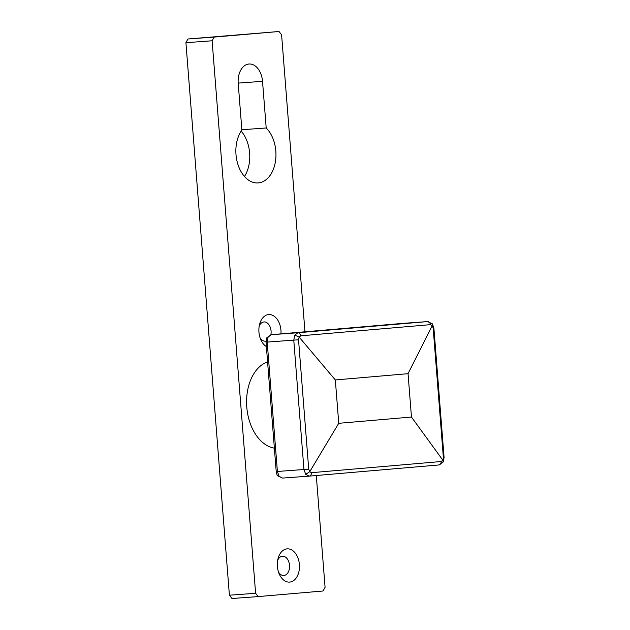 <?xml version="1.0" encoding="UTF-8"?>
<svg xmlns="http://www.w3.org/2000/svg" width="630" height="630" viewBox="0 0 630 630"><rect width="100%" height="100%" fill="white"/><g stroke="black" fill="none" stroke-linecap="round" stroke-linejoin="round"><path stroke-width="0.94" d="M244.464 176.471A30.169 19.987 85.8 0 0 241.156 131.111M304.967 331.797L281.594 34.8L279.003 31.5L187.96 38.997L214.161 37.083L212.121 40.785L255.607 593.295L258.198 596.586L323.04 591.003L325.08 587.31L316.284 475.516M258.198 596.586L231.99 598.5L229.399 595.2L255.607 593.295M212.121 40.785L185.921 42.69L229.399 595.2M185.921 42.69L187.96 38.997M266.372 346.571A16.663 11.041 -94.2 0 1 260.773 339.633A16.663 11.041 -94.2 0 1 258.946 332.128A16.663 11.041 -94.2 0 1 259.639 324.143A16.663 11.041 -94.2 0 1 272.562 315.284A16.663 11.041 -94.2 0 1 280.972 333.861M277.389 566.417A16.663 11.041 -94.2 0 1 278.082 558.44A16.663 11.041 -94.2 0 1 294.415 552.101A16.663 11.041 -94.2 0 1 296.297 577.828A16.663 11.041 -94.2 0 1 279.208 573.93A16.663 11.041 -94.2 0 1 277.389 566.417M279.003 31.5L214.161 37.083M238.211 83.42L241.881 130.064A30.169 19.987 85.8 0 0 237.786 164.036A30.169 19.987 85.8 0 0 258.103 182.928A30.169 19.987 85.8 0 0 275.507 161.036A30.169 19.987 85.8 0 0 266.199 127.969L262.529 81.325A18.42 12.206 85.8 0 0 249.031 64.008A18.42 12.206 85.8 0 0 238.211 83.42M260.064 337.759A9.647 6.394 85.8 0 0 265.411 341.184A9.647 6.394 85.8 0 0 266.01 341.098M270.876 334.75A9.647 6.394 85.8 0 0 264.009 321.938A9.647 6.394 85.8 0 0 259.214 326.104M278.499 572.056A9.647 6.394 85.8 0 0 283.846 575.473A9.647 6.394 85.8 0 0 289.524 565.394A9.647 6.394 85.8 0 0 282.445 556.235A9.647 6.394 85.8 0 0 277.649 560.393M266.199 127.969L241.857 129.748M267.585 361.904A43.848 29.051 85.8 0 0 246.779 407.106A43.848 29.051 85.8 0 0 274.373 448.143M411.461 417.044L408.051 373.684L335.333 379.945L338.743 423.305L411.461 417.044L442.866 460.215L443.237 461.971L438.842 464.964L309.18 476.13A3.504 2.63 85.1 0 1 309.133 476.138L309.157 476.13A3.504 2.63 85.1 0 0 311.488 472.689L441.181 461.522L442.866 460.215L443.363 457.569L433.18 328.183L432.274 325.647L430.408 324.655L300.715 335.822L299.155 337.121L298.533 339.775L308.716 469.161L309.739 471.689L305.747 474.366L303.951 469.539L293.769 340.153L294.785 335.089L297.848 332.758L427.573 321.584L271.294 334.695L268.12 337.034L267.207 342.09L277.397 471.476L279.082 476.312L282.531 478.076L309.094 476.138M408.051 373.684L432.274 325.647L432.353 323.82L433.897 328.112L433.18 328.183M335.333 379.945L299.155 337.121L294.785 335.089M338.743 423.305L309.739 471.689L311.488 472.689M401.058 323.521L400.956 323.529A3.504 2.63 85.1 0 1 400.979 323.529L427.534 321.591A3.504 2.63 85.1 0 1 430.408 324.655M309.133 476.138L305.747 474.366M427.573 321.584L432.353 323.82M268.12 337.034L266.892 337.648L266.025 342.169L276.216 471.555C276.617 473.925 277.129 475.359 277.759 475.847L282.531 478.076M279.082 476.312L277.783 475.878M262.529 81.325L238.187 83.105M298.533 339.775L266.025 342.169M276.216 471.555L308.716 469.161M309.046 476.138L282.579 478.068M271.152 334.711A3.504 2.63 85.1 0 1 271.262 334.703A3.504 2.63 85.1 0 1 271.294 334.695L297.848 332.758A3.504 2.63 85.1 0 1 300.715 335.822M441.181 461.522A3.504 2.63 85.1 0 1 438.842 464.964A3.504 2.63 85.1 0 1 438.819 464.964L309.157 476.13M433.897 328.112L444.079 457.498L443.363 457.569M400.932 323.529A3.504 2.63 85.1 0 1 400.956 323.529L271.262 334.703L266.892 337.648M443.237 461.971L444.079 457.498"/></g></svg>
